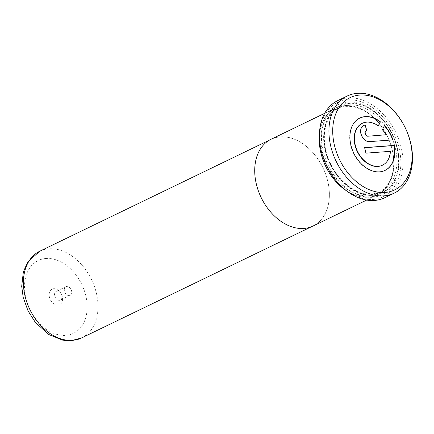 <?xml version="1.0" encoding="UTF-8"?>
<svg xmlns="http://www.w3.org/2000/svg" width="434" height="434" viewBox="0 0 434 434"><rect width="100%" height="100%" fill="white"/><g stroke="black" fill="none" stroke-linecap="round" stroke-linejoin="round"><path stroke-width="0.33" stroke-dasharray="2.17 1.63" d="M303.892 228.398A48.141 34.281 64.2 0 0 313.022 225.978A48.141 34.281 64.2 0 0 325.489 173.768A48.141 34.281 64.2 0 0 280.223 136.878A48.141 34.281 64.2 0 0 271.093 139.303A48.141 34.281 64.2 0 0 258.626 191.508A48.141 34.281 64.2 0 0 303.892 228.398M57.966 305.162A8.669 6.174 -115.8 0 1 49.465 297.399A8.669 6.174 -115.8 0 1 53.702 288.686A8.669 6.174 -115.8 0 1 62.208 296.449A8.669 6.174 -115.8 0 1 57.966 305.162M59.453 300.323A4.817 3.429 -115.8 0 1 54.928 296.634A4.817 3.429 -115.8 0 1 56.17 291.409A4.817 3.429 -115.8 0 1 57.087 291.165A4.817 3.429 -115.8 0 1 61.617 294.86A4.817 3.429 -115.8 0 1 60.369 300.078A4.817 3.429 -115.8 0 1 59.453 300.323M69.196 295.608A4.817 3.429 -115.8 0 1 64.666 291.919A4.817 3.429 -115.8 0 1 65.914 286.695A4.817 3.429 -115.8 0 1 66.825 286.456A4.817 3.429 -115.8 0 1 71.355 290.145A4.817 3.429 -115.8 0 1 70.107 295.37A4.817 3.429 -115.8 0 1 69.196 295.608M313.044 226.016A48.19 34.313 64.2 0 0 325.522 173.763A48.19 34.313 64.2 0 0 280.212 136.835A48.19 34.313 64.2 0 0 271.071 139.26M346.229 190.618A48.19 34.313 64.2 0 0 368.439 197.22A48.19 34.313 64.2 0 0 377.575 194.795A48.19 34.313 64.2 0 0 390.052 142.542A48.19 34.313 64.2 0 0 344.748 105.614A48.19 34.313 64.2 0 0 335.607 108.039A48.19 34.313 64.2 0 0 319.424 135.213M364.631 147.728L365.791 153.273L390.171 151.45A23.252 16.552 -115.8 0 1 382.435 165.213M362.189 123.359A23.252 16.552 -115.8 0 1 366.475 122.247A23.252 16.552 -115.8 0 1 378.155 126.104L378.399 125.99M359.656 118.129A29.062 20.691 64.2 0 0 359.536 118.184A29.062 20.691 64.2 0 0 352.012 149.703A29.062 20.691 64.2 0 0 379.338 171.972A29.062 20.691 64.2 0 0 384.849 170.508A29.062 20.691 64.2 0 0 384.969 170.448M345.773 106.406A46.986 33.456 -115.8 0 1 389.949 142.406A46.986 33.456 -115.8 0 1 377.786 193.358A46.986 33.456 -115.8 0 1 368.873 195.723A46.986 33.456 -115.8 0 1 324.692 159.723A46.986 33.456 -115.8 0 1 336.86 108.771A46.986 33.456 -115.8 0 1 345.773 106.406M319.419 135.712A48.141 34.281 -115.8 0 1 344.759 105.657A48.141 34.281 -115.8 0 1 391.967 148.775A48.141 34.281 -115.8 0 1 368.423 197.177A48.141 34.281 -115.8 0 1 345.833 190.309M372.551 197.242A50.067 35.648 -115.8 0 1 323.449 152.399A50.067 35.648 -115.8 0 1 347.938 102.061A50.067 35.648 -115.8 0 1 397.039 146.898A50.067 35.648 -115.8 0 1 372.551 197.242M373.148 195.305A48.527 34.552 -115.8 0 1 325.554 151.846A48.527 34.552 -115.8 0 1 349.289 103.053A48.527 34.552 -115.8 0 1 396.882 146.513A48.527 34.552 -115.8 0 1 373.148 195.305M347.363 99.847A52.4 37.308 -115.8 0 1 398.754 146.773A52.4 37.308 -115.8 0 1 373.126 199.456A52.4 37.308 -115.8 0 1 321.735 152.529A52.4 37.308 -115.8 0 1 347.363 99.847M384.708 197.736A53.941 38.409 64.2 0 0 398.678 139.243A53.941 38.409 64.2 0 0 347.959 97.91A53.941 38.409 64.2 0 0 337.728 100.623M366.057 130.786A2.908 2.067 -115.8 0 1 366.486 130.694L366.73 130.574M363.524 125.551A8.718 6.206 64.2 0 0 363.399 125.61A8.718 6.206 64.2 0 0 361.142 135.061A8.718 6.206 64.2 0 0 369.339 141.744L392.971 139.878M384.204 125.627L382.43 129.668M382.186 129.788A23.252 16.552 -115.8 0 1 385.886 134.876M81.673 337.902A48.141 34.281 64.2 0 0 94.135 285.697A48.141 34.281 64.2 0 0 48.874 248.807A48.141 34.281 64.2 0 0 39.738 251.232M45.895 258.49A40.438 28.79 -115.8 0 1 85.552 294.702A40.438 28.79 -115.8 0 1 65.773 335.357A40.438 28.79 -115.8 0 1 26.121 299.145A40.438 28.79 -115.8 0 1 45.895 258.49M348.936 104.871A46.986 33.456 -115.8 0 1 393.117 140.876A46.986 33.456 -115.8 0 1 380.949 191.828A46.986 33.456 -115.8 0 1 372.036 194.193A46.986 33.456 -115.8 0 1 327.86 158.188A46.986 33.456 -115.8 0 1 340.023 107.236A46.986 33.456 -115.8 0 1 348.936 104.871M373.05 194.937A48.141 34.281 -115.8 0 1 325.842 151.824A48.141 34.281 -115.8 0 1 349.386 103.422A48.141 34.281 -115.8 0 1 396.595 146.535A48.141 34.281 -115.8 0 1 373.05 194.937M313.022 225.978L311.672 226.629M65.914 286.695L56.17 291.409M366.67 200.074L377.575 194.795M336.86 108.771L340.023 107.236C324.138 114.126 319.267 141.045 330.475 163.553C339.176 182.448 357.41 195.615 372.236 194.139L380.949 191.828L377.786 193.358M324.697 113.317L335.607 108.039M70.107 295.37L60.369 300.078M271.093 139.303L269.736 139.96"/><path stroke-width="0.65" d="M324.697 113.317L271.071 139.26A48.19 34.313 64.2 0 0 258.593 191.519A48.19 34.313 64.2 0 0 303.903 228.441A48.19 34.313 64.2 0 0 313.044 226.016L366.67 200.074M390.416 151.33A23.252 16.552 -115.8 0 1 382.56 165.159A23.252 16.552 -115.8 0 1 378.15 166.325A23.252 16.552 -115.8 0 1 356.292 148.515A23.252 16.552 -115.8 0 1 362.309 123.299A23.252 16.552 -115.8 0 1 366.719 122.128A23.252 16.552 -115.8 0 1 378.399 125.99L380.417 121.829A29.062 20.691 64.2 0 0 365.292 116.605A29.062 20.691 64.2 0 0 359.781 118.07A29.062 20.691 64.2 0 0 352.256 149.584A29.062 20.691 64.2 0 0 379.576 171.853A29.062 20.691 64.2 0 0 385.094 170.388A29.062 20.691 64.2 0 0 394.397 145.401L364.609 147.631L366.036 153.153L390.416 151.33M382.435 165.213A23.252 16.552 -115.8 0 1 382.316 165.273A23.252 16.552 -115.8 0 1 377.906 166.444A23.252 16.552 -115.8 0 1 356.048 148.629A23.252 16.552 -115.8 0 1 362.064 123.419A23.252 16.552 -115.8 0 1 362.189 123.359M378.258 125.887L380.179 121.949A29.062 20.691 64.2 0 0 365.048 116.724A29.062 20.691 64.2 0 0 359.656 118.129M384.969 170.448A29.062 20.691 64.2 0 0 394.153 145.52L394.397 145.401M385.018 192.468A51.245 36.489 64.2 0 0 410.076 140.947A51.245 36.489 64.2 0 0 359.824 95.051A51.245 36.489 64.2 0 0 334.76 146.573A51.245 36.489 64.2 0 0 385.018 192.468M357.459 93.315A53.941 38.409 -115.8 0 1 408.172 134.648A53.941 38.409 -115.8 0 1 394.208 193.141A53.941 38.409 -115.8 0 1 383.976 195.853A53.941 38.409 -115.8 0 1 333.258 154.52A53.941 38.409 -115.8 0 1 347.222 96.028A53.941 38.409 -115.8 0 1 357.459 93.315M347.222 96.028L337.728 100.623A53.941 38.409 64.2 0 0 323.759 159.115A53.941 38.409 64.2 0 0 374.477 200.448A53.941 38.409 64.2 0 0 384.708 197.736L394.208 193.141M368.157 136.102A2.908 2.067 -115.8 0 1 365.423 133.873A2.908 2.067 -115.8 0 1 366.177 130.721A2.908 2.067 -115.8 0 1 366.73 130.574L365.298 125.052A8.718 6.206 64.2 0 0 363.643 125.491A8.718 6.206 64.2 0 0 361.386 134.947A8.718 6.206 64.2 0 0 369.584 141.625L392.971 139.878A29.062 20.691 64.2 0 0 384.448 125.513L382.43 129.668A23.252 16.552 -115.8 0 1 386.13 134.757L367.913 136.222A2.908 2.067 -115.8 0 1 365.178 133.992A2.908 2.067 -115.8 0 1 365.933 130.84A2.908 2.067 -115.8 0 1 366.057 130.786M345.833 190.309A48.141 34.281 -115.8 0 1 319.419 135.712M366.464 130.618L365.298 125.052M365.054 125.171A8.718 6.206 64.2 0 0 363.524 125.551M392.694 139.9A29.062 20.691 64.2 0 0 384.329 125.762M367.913 136.222L386.13 134.757M394.153 145.52L364.631 147.728M319.424 135.213A48.19 34.313 64.2 0 0 346.229 190.618M72.538 340.327A48.141 34.281 64.2 0 0 81.673 337.902L71.219 340.685L62.653 340.164L48.586 334.424L35.3 322.326L28.026 310.815L23.219 297.464L21.7 286.375L23.344 271.906L27.841 261.859L39.738 251.232A48.141 34.281 64.2 0 0 27.277 303.437A48.141 34.281 64.2 0 0 72.538 340.327M311.672 226.629L81.673 337.902M269.736 139.96L39.738 251.232"/></g></svg>
